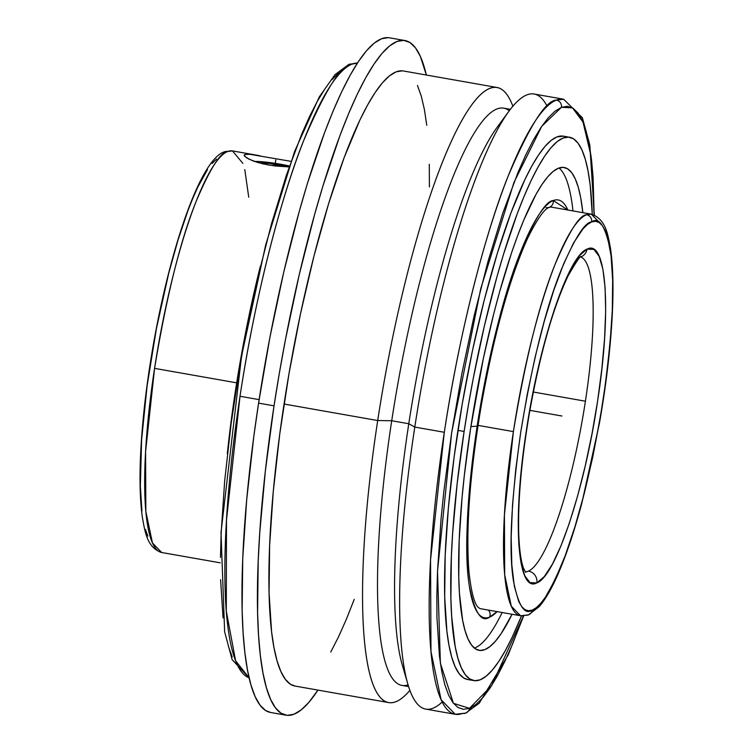 <?xml version="1.0" encoding="UTF-8"?>
<svg xmlns="http://www.w3.org/2000/svg" width="753" height="753" viewBox="0 0 753 753"><rect width="100%" height="100%" fill="white"/><g stroke="black" fill="none" stroke-linecap="round" stroke-linejoin="round"><path stroke-width="1.13" d="M465.787 713.063A6.25 6.09 -111.4 0 1 462.502 713.411A312.269 60.118 -80 0 1 455.226 714.296A312.269 60.118 -80 0 1 444.308 432.278C459.97 328.28 486.711 229.288 507.889 176.748C529.51 125.996 545.661 100.45 556.354 100.111A6.25 6.09 68.6 0 1 561.456 107.303L541.736 126.325L513.96 182.414L480.791 288.465L451.64 432.834L437.512 571.311L440.383 663.242L453.447 703.321L469.477 708.338A6.25 6.09 68.6 0 1 465.787 713.063A6.25 6.09 -111.4 0 0 469.477 708.338L491.634 685.625L523.448 615.945L512.689 643.806L504.999 661.068L497.404 675.893L489.987 688.138L482.814 697.692L475.952 704.441L469.477 708.338L463.443 709.345L457.909 707.444L452.93 702.662L448.553 695.038L444.825 684.646L441.776 671.591L439.432 655.995L436.956 617.799L436.853 595.576L437.502 571.536L441.042 518.986L443.894 490.975L451.64 432.834L461.843 373.723L474.098 315.921L487.944 261.658L502.853 213.005L518.243 171.844L525.933 154.581L533.529 139.747L540.946 127.502L548.118 117.957L554.97 111.209L561.456 107.303A6.25 6.09 -111.4 0 0 556.354 100.111A312.269 60.118 -80 0 1 563.63 99.227L534.122 94.021A312.269 60.118 100 0 0 414.79 427.073A312.269 60.118 100 0 0 425.718 709.091L455.226 714.296L441.089 699.688L430.97 651.552L430.556 559.818L444.308 432.278L414.79 427.073L408.785 423.741A293.086 56.428 100 0 0 402.318 665.144L407.91 684.289A312.269 60.118 -80 0 1 414.79 427.073A312.269 60.118 -80 0 1 508.906 111.246A312.269 60.118 -80 0 1 547.167 106.333M477.138 426.198C489.666 350.86 504.068 292.992 520.342 252.613C535.025 218.135 546 200.778 553.257 200.552A6.401 6.231 68.6 0 1 549.539 207.216A6.401 6.231 -111.4 0 0 553.257 200.552L567.875 210.021A212.139 40.841 -80 0 0 553.257 200.552A212.139 40.841 -80 0 0 477.138 426.198L470.879 426.584L477.138 426.198C466.738 500.717 464.13 553.954 469.335 585.919C474.663 612.556 481.393 622.976 489.506 617.187A212.139 40.841 -80 0 1 477.138 426.198M488.481 610.099A6.401 6.231 68.6 0 1 489.506 617.187A6.401 6.231 -111.4 0 0 488.481 610.099M528.559 614.834A6.25 6.09 -111.4 0 1 525.274 615.173A203.894 39.25 -80 0 1 520.53 615.756L511.296 606.212L504.689 574.793L504.416 514.892L513.395 431.61C525.434 359.2 539.27 303.581 554.914 264.774C569.023 231.632 579.575 214.953 586.559 214.727A6.25 6.09 68.6 0 1 591.651 221.928C584.883 222.144 574.661 238.315 560.976 270.431C545.821 308.062 532.399 361.967 520.728 432.166C511.033 501.592 508.614 551.196 513.461 580.977C518.431 605.798 524.69 615.502 532.249 610.109A6.25 6.09 68.6 0 1 528.559 614.834A6.25 6.09 -111.4 0 0 532.249 610.109L536.437 607.586L540.861 603.228L545.501 597.063L555.187 579.575L565.145 555.808L574.972 526.658L584.309 493.271L592.78 456.902L600.066 418.969L605.883 380.924L610.015 344.225L612.302 310.283L612.66 280.408L611.06 255.738L607.577 237.233L605.167 230.522L602.344 225.599L599.124 222.502L595.548 221.278L591.651 221.928L587.472 224.441L583.038 228.808L573.617 242.88L563.743 263.606L553.803 290.197L544.174 321.616L535.232 356.658L527.316 393.988L520.728 432.166L515.73 469.721L512.501 505.216L511.174 537.275L511.805 564.675L514.355 586.371L518.742 601.515L521.565 606.438L524.785 609.525L528.352 610.758L532.249 610.109C539.016 609.892 549.248 593.722 562.924 561.597C578.088 523.975 591.5 470.06 603.172 399.871C612.867 330.445 615.295 280.841 610.448 251.05C605.478 226.239 599.209 216.525 591.651 221.928A6.25 6.09 -111.4 0 0 586.559 214.727L591.303 214.153L600.47 223.528M536.851 582.907L536.381 583.104C517.16 592.771 512.341 520.05 526.3 431.017C539.289 342.389 568.336 255.427 587.048 249.13A10.231 9.958 65.8 0 1 581.448 256.679A10.231 9.958 -114.2 0 0 587.048 249.13L587.519 248.932C606.749 239.266 611.568 311.977 597.609 401.01C584.61 489.648 555.563 576.61 536.851 582.907A10.231 9.958 -114.2 0 0 528.474 571.122A10.231 9.958 65.8 0 1 536.851 582.907L529.98 582.624L524.785 575.791L521.02 562.868L518.808 544.353L518.233 520.944L519.335 493.535L522.055 463.18L526.3 431.017L531.9 398.29L538.649 366.231L546.283 336.073L554.509 308.965L563.028 285.933L571.499 267.861L579.612 255.436L587.048 249.13L593.929 249.412L599.115 256.246L602.889 269.16L605.101 287.684L605.666 311.093L604.574 338.492L601.845 368.857L597.609 401.01L592.009 433.747L585.26 465.796L577.626 495.954L569.39 523.062L560.872 546.094L552.401 564.176L544.287 576.6L536.851 582.907M224.441 151.833A6.25 6.09 68.6 0 1 227.726 151.485C220.742 151.711 210.191 168.39 196.081 201.531C180.438 240.339 166.601 295.957 154.563 368.368L145.583 451.649L145.847 511.541L152.464 542.969L161.697 552.504A203.894 39.25 100 0 1 154.563 368.368L236.687 382.844L154.563 368.368A203.894 39.25 100 0 1 227.726 151.485A6.25 6.09 -111.4 0 0 224.498 151.805C201.107 158.827 171.402 243.69 153.838 341.862C147.014 380.35 142.684 416.315 140.839 449.748C139.361 477.647 139.907 500.406 142.477 518.017C144.981 531.477 146.976 547.723 161.697 552.504L220.243 562.83M348.78 64.447A6.25 6.09 68.6 0 1 352.065 64.099C341.373 64.447 325.221 89.993 303.6 140.745C282.413 193.276 255.681 292.277 240.009 396.266L226.474 520.219L226.295 611.088L235.595 660.786L249.083 677.804A312.269 60.118 100 0 1 240.009 396.266L259.117 399.636L240.009 396.266A312.269 60.118 100 0 1 352.065 64.099A6.25 6.09 -111.4 0 0 348.846 64.419L335.076 74.566L319.347 96.798L294.564 151.541L265.649 245.054L241.553 356.113L221.006 532.522L224.639 631.889L232.14 659.637L249.102 677.86M569.532 137.244L563.348 136.152A275.862 53.105 100 0 0 457.937 430.368L464.112 431.45A275.862 53.105 -80 0 1 569.532 137.244A275.862 53.105 -80 0 1 592.272 214.36L590.192 185.21L588.074 171.157L585.326 159.382L581.956 150.016L578.012 143.145L573.522 138.834L568.543 137.121L563.103 138.025L557.258 141.536L551.083 147.626L544.617 156.229L537.924 167.27L531.081 180.635L524.154 196.204L517.189 213.814L503.475 254.486L496.839 277.16L484.358 326.077L473.308 378.175L468.46 404.794L464.112 431.45L457.137 483.868L452.628 533.406L451.367 556.486L450.878 598.193L451.659 616.396L455.217 646.676L457.965 658.442L461.335 667.807L465.279 674.679L469.768 678.999L474.757 680.712L480.198 679.799L486.033 676.288L492.217 670.198L498.684 661.595L505.367 650.554L512.209 637.189L521.5 615.888A275.862 53.105 -80 0 1 473.769 680.58A275.862 53.105 -80 0 1 464.112 431.45L457.937 430.368A275.862 53.105 100 0 0 467.585 679.498A275.862 53.105 100 0 0 470.757 679.564M572.958 210.915A245.149 47.194 100 0 0 559.008 167.985A245.149 47.194 100 0 1 572.958 210.915M470.521 428.946A245.149 47.194 -80 0 1 564.195 167.486A245.149 47.194 -80 0 1 582.841 212.666L580.685 197.615L578.238 187.158L575.245 178.838L571.743 172.729L567.753 168.888L563.319 167.373L558.481 168.173L553.295 171.298L547.808 176.71L542.056 184.353L536.117 194.161L523.872 219.876L517.688 235.529L511.541 252.848L499.606 291.825L493.921 313.097L483.417 358.202L470.521 428.946A245.149 47.194 -80 0 0 479.096 650.347A245.149 47.194 -80 0 0 512.068 614.26L501.234 633.471L495.493 641.114L489.996 646.526L484.81 649.651L479.972 650.46L475.538 648.935L471.557 645.105L468.046 638.996L465.053 630.666L462.615 620.208L459.443 593.308L458.756 577.118L459.189 540.061L462.031 497.968L464.319 475.529L470.521 428.946M442.18 701.994A312.269 60.118 -80 0 1 407.91 684.289M497.093 611.624A212.139 40.841 -80 0 1 489.506 617.187L497.093 611.624M474.39 648.107A245.149 47.194 100 0 0 502.176 612.518A245.149 47.194 100 0 1 474.39 648.107M510.355 109.326L503.719 108.15A293.086 56.428 100 0 0 391.72 420.739L408.785 423.741A293.086 56.428 -80 0 1 502.825 120.348M408.079 684.854A293.086 56.428 -80 0 1 391.72 420.739L377.705 420.541A312.269 60.118 100 0 0 409.905 690.35A312.269 60.118 -80 0 1 388.633 702.558A312.269 60.118 -80 0 1 377.705 420.541L284.05 404.032A312.269 60.118 100 0 0 294.978 686.049L388.633 702.558M513.395 431.61L478.023 425.379L513.395 431.61A203.894 39.25 -80 0 1 586.559 214.727A203.894 39.25 -80 0 1 591.303 214.153C606.344 219.227 608.019 235.764 610.429 248.048C613.055 265.555 613.648 288.277 612.198 316.185C610.401 349.43 606.127 385.235 599.369 423.61L581.768 503.512C574.426 530.79 566.745 553.784 558.717 572.515C552.184 587.792 545.671 599.172 539.195 606.654L528.493 614.862L520.53 615.756A203.894 39.25 -80 0 1 513.395 431.61M580.817 257.046A159.918 30.788 -80 0 1 585.41 401.208L533.312 392.021L585.41 401.208A159.918 30.788 -80 0 1 528.474 571.122A159.918 30.788 -80 0 1 525.33 571.856M388.237 37.65L381.489 38.77L374.232 43.137L366.56 50.696L358.532 61.379L350.23 75.093L341.73 91.687L333.118 111.011L324.477 132.876L307.44 183.384L299.214 211.537L283.712 272.275L269.988 336.968L258.58 403.128L274.026 405.848L258.58 403.128A342.53 65.944 100 0 0 270.562 712.47L286.018 715.19A342.53 65.944 -80 0 1 274.026 405.848A342.53 65.944 -80 0 1 404.926 40.53A342.53 65.944 -80 0 1 426.358 75.036L420.362 56.39L415.458 47.853L409.886 42.497L403.693 40.37L396.935 41.5L389.687 45.858L382.016 53.425L373.987 64.109L365.685 77.813L357.186 94.407L348.573 113.731L339.932 135.606L322.896 186.113L314.669 214.257L299.167 274.996L285.443 339.688L279.419 372.744L274.026 405.848L265.357 470.936L259.776 532.437L258.204 561.107L257.592 612.886L258.561 635.494L260.359 655.628L262.985 673.088L266.402 687.705L270.581 699.33L275.476 707.867L281.048 713.223L287.241 715.35L293.999 714.23L301.247 709.863L308.918 702.304L317.954 690.096A342.53 65.944 -80 0 1 286.018 715.19M246.25 157.641L252.782 160.803L262.825 163.834L274.901 165.961L289.02 166.902L268.708 165.048L257.441 162.394L249.017 159.184L244.48 156.116M244.612 156.285L244.141 155.222L244.866 154.506L244.603 156.266L244.866 154.506L249.732 154.29L290.987 161.34L249.732 154.29M235.698 391.193L235.388 391.146A275.862 53.105 100 0 0 227.312 453.673L231.604 417.586L235.698 391.193M254.42 161.406A25.583 2.927 -171.3 0 1 289.331 165.999L270.28 162.639L254.015 161.415M260.35 266.214L244.584 337.862L235.388 391.146A275.862 53.105 100 0 1 260.35 266.214M338.615 73.069L331.753 79.827M324.581 89.372L317.164 101.617L309.577 116.442L301.878 133.714L286.488 174.875L271.588 223.528L257.733 277.791L245.478 335.584L240.094 365.12L231.077 424.033L224.676 480.856L221.137 533.406L220.488 557.436M220.591 579.669L223.067 617.855M228.46 646.507L232.197 656.898M242.89 163.401L232.47 150.911A203.894 39.25 100 0 0 227.726 151.485L232.47 150.911L259.87 155.739M244.141 155.222L244.866 154.506M357.43 63.045L352.065 64.099A312.269 60.118 100 0 1 357.43 63.045M248.744 197.23L244.781 169.585M216.563 159.071L212.139 163.439M207.499 169.604L197.813 187.083L192.843 198.237L187.855 210.859L178.028 240L168.691 273.395L156.417 328.619L147.117 385.743L141.602 439.846L140.34 486.259L141.941 510.929M145.423 529.434L147.833 536.145M404.926 40.53L389.47 37.81A342.53 65.944 100 0 0 258.58 403.128L253.874 435.959L246.711 499.559L242.748 558.387L242.137 610.165L243.106 632.774L244.904 652.907L247.53 670.368L250.947 684.976L255.126 696.61L260.02 705.147L265.593 710.503L270.609 712.479M528.474 571.122A159.918 30.788 100 0 0 585.41 401.208A159.918 30.788 100 0 0 584.243 259.587M402.262 70.838L396.097 71.864L389.489 75.846L382.496 82.736L375.173 92.478L367.605 104.968L359.859 120.103L344.13 157.659L328.6 203.705L313.86 256.462L300.475 313.916L288.964 373.855L279.768 433.963L273.235 491.954L269.621 545.577L269.066 592.78L271.588 631.748L273.979 647.665L277.095 660.983L280.897 671.591L285.368 679.366L290.451 684.251L295.016 686.058M330.746 652.06L338.492 636.925L346.342 619.314L354.221 599.369M429.398 186.932L429.285 164.258M426.763 125.28L424.372 109.373L421.256 96.045L417.454 85.447M497.036 87.489L403.382 70.98A312.269 60.118 100 0 0 284.05 404.032L377.705 420.541A312.269 60.118 -80 0 1 497.036 87.489A312.269 60.118 -80 0 1 512.849 106.229A312.269 60.118 100 0 0 377.705 420.541L391.72 420.739A293.086 56.428 -80 0 1 509.263 110.766M546.104 207.602A6.401 6.231 -111.4 0 0 549.539 207.216M405.302 673.653A293.086 56.428 -80 0 1 408.785 423.741L391.72 420.739A293.086 56.428 100 0 0 401.97 685.418L408.615 686.595M508.906 111.246L497.112 127.323A293.086 56.428 100 0 0 408.785 423.741L414.79 427.073L444.308 432.278A312.269 60.118 -80 0 1 556.354 100.111L563.63 99.227L582.37 117.75L589.806 144.868L594.324 215.057M594.126 215.236L591.058 156.078L582.991 122.033L572.506 107.895L561.456 107.303L567.489 106.305L573.024 108.206L577.993 112.988L582.38 120.612L586.107 131.003L589.157 144.058L591.5 159.655L593.11 177.642L594.126 214.972M471.397 707.462L469.241 709.326M467.622 679.498L463.584 677.907L459.095 673.596L455.151 666.716L451.791 657.35L449.033 645.585L446.924 631.522L444.694 597.101L445.183 555.403L448.374 508.03L454.144 456.807L462.276 403.702L472.442 350.757L484.264 300.005L497.291 253.394L511.014 212.722L524.907 179.543L531.75 166.178L538.433 155.137L544.899 146.534L551.083 140.444L556.919 136.933L563.385 136.161M529.877 410.366L561.954 416.014M275.777 159.956L274.854 165.961M287.806 166.884L269.226 163.354L260.143 163.166M523.674 615.935L508.209 654.856L479.284 703.17L465.721 713.091L455.226 714.296M591.303 214.153L550.857 207.028L549.398 207.273C549.963 208.204 544.73 203.489 527.411 238.729C509.122 279.589 493.667 335.574 481.063 406.676C469.816 474.192 465.759 528.992 468.903 571.066C473.006 609.676 479.586 607.596 480.075 608.622L520.53 615.756M581.363 256.717L581.354 256.717C580.864 254.938 576.431 261.329 568.073 275.899C553.05 307.629 540.183 353.242 529.463 412.748C521.302 460.874 517.735 501.62 518.77 534.988C519.476 550.857 521.095 561.992 523.627 568.383L525.735 572.355M473.769 680.58L467.585 679.498M357.468 62.998L348.846 64.419M232.47 150.911L224.507 151.805"/></g></svg>
